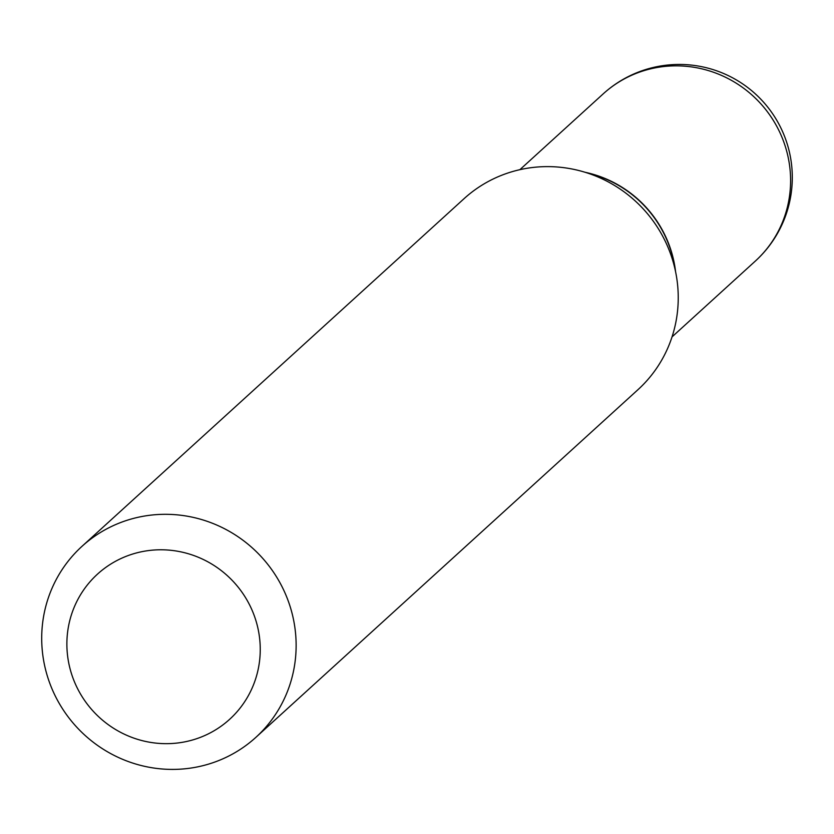 <?xml version="1.0" encoding="UTF-8"?>
<svg xmlns="http://www.w3.org/2000/svg" width="834" height="834" viewBox="0 0 834 834"><rect width="100%" height="100%" fill="white"/><g stroke="black" fill="none" stroke-linecap="round" stroke-linejoin="round"><path stroke-width="1.25" d="M675.571 271.686A113.038 109.911 -132.3 0 0 585.124 172.284M66.876 643.848A98.162 95.451 -132.3 0 0 163.391 743.626A98.162 95.451 -132.3 0 0 260.25 649.603A98.162 95.451 -132.3 0 0 163.735 549.825A98.162 95.451 -132.3 0 0 66.876 643.848M41.7 638.073A129.155 125.59 -132.3 0 0 118.188 757.366A129.155 125.59 -132.3 0 0 255.84 737.381A129.155 125.59 -132.3 0 0 296.133 645.641A129.155 125.59 -132.3 0 0 219.644 526.348A129.155 125.59 -132.3 0 0 81.993 546.333A129.155 125.59 -132.3 0 0 41.7 638.073M255.84 737.381L637.947 389.697A129.155 125.59 -132.3 0 0 678.24 297.947A129.155 125.59 -132.3 0 0 601.752 178.664A129.155 125.59 -132.3 0 0 464.1 198.638L81.993 546.333M675.092 269.455A113.038 109.911 -132.3 0 0 587.303 172.972M672.037 336.884L755.333 261.084A113.038 109.911 -132.3 0 0 790.601 180.79A113.038 109.911 -132.3 0 0 679.46 65.896A113.038 109.911 -132.3 0 0 603.191 93.877L519.884 169.677M755.333 261.084A113.038 113.038 0 0 0 725.059 74.132A113.038 113.038 0 0 0 603.191 93.877"/></g></svg>
